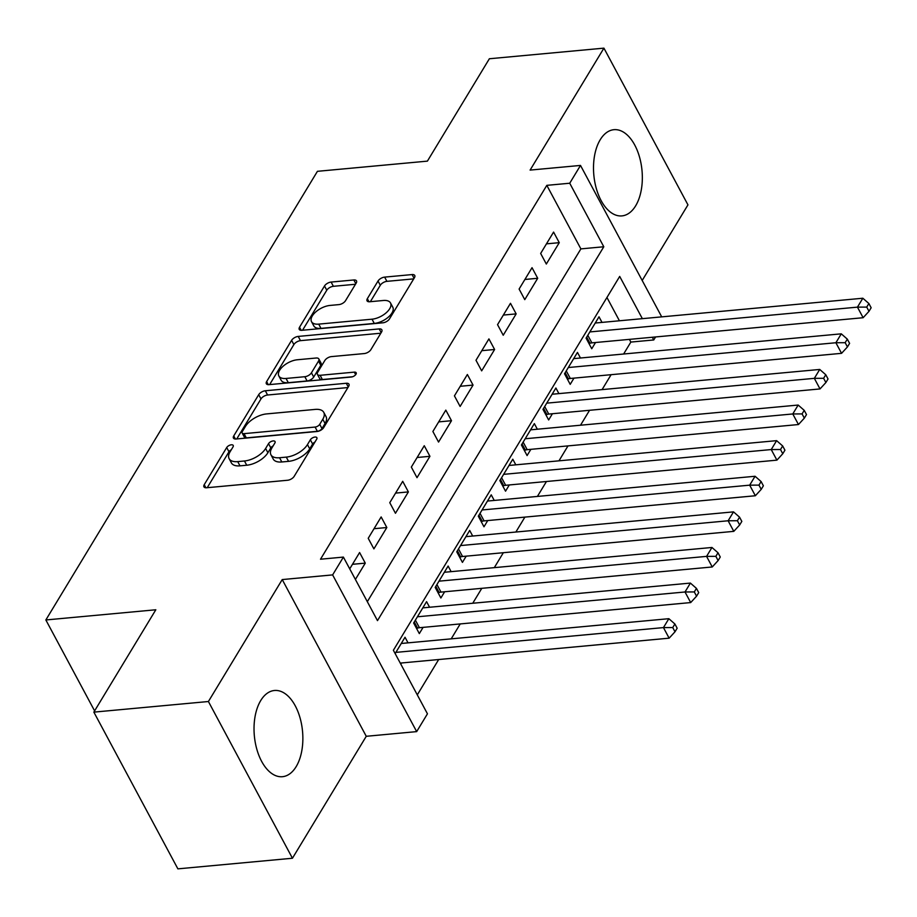 <?xml version="1.0" encoding="UTF-8"?>
<svg xmlns="http://www.w3.org/2000/svg" width="917" height="917" viewBox="0 0 917 917"><rect width="100%" height="100%" fill="white"/><g stroke="black" fill="none" stroke-linecap="round" stroke-linejoin="round"><path stroke-width="1.38" d="M231.336 444.802A3.817 1.903 -28.2 0 0 226.705 447.542L204.227 484.68A5.445 2.728 -28.2 0 0 203.929 486.835A5.445 2.728 -28.2 0 0 206.612 487.752L287.571 480.256A5.445 2.728 -28.2 0 0 294.185 476.336L316.663 439.209A3.817 1.903 -28.2 0 0 316.869 437.696A3.817 1.903 -28.2 0 0 314.99 437.054A3.817 1.903 -28.2 0 0 310.359 439.793L307.459 444.596A17.434 8.711 -28.2 0 1 286.287 457.113L279.547 457.743A17.434 8.711 -28.2 0 1 270.951 454.798A17.434 8.711 -28.2 0 1 271.925 447.886L274.836 443.083A3.817 1.903 -28.2 0 0 275.043 441.57A3.817 1.903 -28.2 0 0 273.163 440.928A3.817 1.903 -28.2 0 0 268.532 443.668L265.632 448.47A17.434 8.711 -28.2 0 1 244.461 460.987L237.721 461.618A17.434 8.711 -28.2 0 1 229.124 458.672A17.434 8.711 -28.2 0 1 230.098 451.76L232.998 446.957A3.817 1.903 -28.2 0 0 233.216 445.444A3.817 1.903 -28.2 0 0 231.336 444.802M231.302 449.766A3.817 1.903 -28.2 0 0 228.975 451.783L207.231 487.695M314.967 442.017A3.817 1.903 -28.2 0 0 312.64 444.023L309.728 448.837L307.459 444.596M273.14 445.891A3.817 1.903 -28.2 0 0 270.802 447.897L267.902 452.711L265.632 448.47M600.211 139.751A43.294 24.197 84.7 0 0 596.348 188.615A43.294 24.197 84.7 0 0 621.921 215.896A43.294 24.197 84.7 0 0 635.641 205.832A43.294 24.197 84.7 0 0 639.493 156.967A43.294 24.197 84.7 0 0 613.932 129.687A43.294 24.197 84.7 0 0 600.211 139.751M260.726 700.554A43.294 24.197 84.7 0 0 256.875 749.418A43.294 24.197 84.7 0 0 282.436 776.699A43.294 24.197 84.7 0 0 296.157 766.635A43.294 24.197 84.7 0 0 300.019 717.77A43.294 24.197 84.7 0 0 274.447 690.49A43.294 24.197 84.7 0 0 260.726 700.554M356.209 283.044A5.445 2.728 -28.2 0 0 356.518 280.889A5.445 2.728 -28.2 0 0 353.836 279.972L331.117 282.069A5.445 2.728 -28.2 0 0 324.503 285.989L299.538 327.231A5.445 2.728 -28.2 0 0 299.24 329.386A5.445 2.728 -28.2 0 0 301.922 330.303L382.882 322.807A5.445 2.728 -28.2 0 0 389.496 318.887L414.461 277.645A5.445 2.728 -28.2 0 0 414.759 275.49A5.445 2.728 -28.2 0 0 412.077 274.573L384.636 277.117A5.445 2.728 -28.2 0 0 378.022 281.026L367.339 298.678A5.445 2.728 -28.2 0 0 367.041 300.833A5.445 2.728 -28.2 0 0 369.723 301.75L383.329 300.489A14.569 7.29 -28.2 0 1 390.516 302.954A14.569 7.29 -28.2 0 1 386.206 312.766A14.569 7.29 -28.2 0 1 372.015 319.196L318.715 324.125A14.569 7.29 -28.2 0 1 311.528 321.672A14.569 7.29 -28.2 0 1 315.838 311.86A14.569 7.29 -28.2 0 1 330.028 305.43L338.912 304.604A5.445 2.728 -28.2 0 0 345.526 300.696L356.209 283.044M367.316 601.69L580.885 248.885L546.819 185.349L569.732 183.228L580.507 165.427L661.707 316.869M93.855 712.131L208.411 701.516L292.443 858.243L177.887 868.857L93.855 712.131L155.821 609.771L45.85 619.961L317.431 171.319L427.402 161.128L489.369 58.757L603.925 48.142L530.106 170.092L580.507 165.427M292.443 858.243L366.261 736.294L282.23 579.567L208.411 701.516M282.23 579.567L332.63 574.902L343.405 557.089L377.483 620.626L603.799 246.765L569.732 183.228M546.819 185.349L320.503 559.221L343.405 557.089M265.322 390.768A5.445 2.728 -28.2 0 0 258.709 394.677L233.743 435.919A5.445 2.728 -28.2 0 0 233.434 438.074A5.445 2.728 -28.2 0 0 236.127 439.002L317.087 431.494A5.445 2.728 -28.2 0 0 323.69 427.586L348.655 386.344A5.445 2.728 -28.2 0 0 348.964 384.189A5.445 2.728 -28.2 0 0 346.282 383.272L265.322 390.768L267.592 395.009A5.445 2.728 -28.2 0 0 260.978 398.918L236.746 438.945M266.641 381.575L291.606 340.333A5.445 2.728 -28.2 0 1 298.22 336.424L379.18 328.916A5.445 2.728 -28.2 0 1 381.862 329.845A5.445 2.728 -28.2 0 1 381.564 332L370.881 349.652A5.445 2.728 -28.2 0 1 364.267 353.561L331.427 356.598A5.445 2.728 -28.2 0 0 324.813 360.519L317.729 372.222A5.445 2.728 -28.2 0 0 317.42 374.377A5.445 2.728 -28.2 0 0 320.113 375.305L354.294 372.13A3.817 1.903 -28.2 0 1 356.174 372.772A3.817 1.903 -28.2 0 1 355.039 375.34A3.817 1.903 -28.2 0 1 351.326 377.025L269.025 384.647A5.445 2.728 -28.2 0 1 266.343 383.73A5.445 2.728 -28.2 0 1 266.641 381.575L268.303 384.67M642.198 280.464L687.956 204.869L603.925 48.142M602.011 322.406L599.007 316.801L586.078 338.155L591.752 348.747L595.523 342.522M580.461 358.008L577.458 352.403L564.528 373.769L570.202 384.361L573.973 378.125M558.912 393.611L555.897 388.006L542.967 409.372L548.653 419.963L552.424 413.727M537.351 429.225L534.347 423.62L521.418 444.986L527.092 455.566L530.863 449.341M515.801 464.827L512.798 459.222L499.857 480.588L505.542 491.18L509.313 484.944M494.24 500.43L491.237 494.825L478.307 516.191L483.981 526.782L487.752 520.547M472.691 536.044L469.687 530.439L456.758 551.805L462.432 562.385L466.203 556.16M451.13 571.646L448.126 566.041L435.197 587.407L440.871 597.999L444.653 591.763M429.58 607.249L426.577 601.644L413.647 623.01L419.321 633.601L423.092 627.366M355.395 579.452L365.275 563.13L359.602 552.538L349.721 568.861M381.151 516.936L368.221 538.302L373.895 548.882L386.825 527.527L381.151 516.936M402.712 481.322L389.771 502.688L395.456 513.279L408.386 491.913L402.712 481.322M424.262 445.719L411.332 467.085L417.006 477.677L429.935 456.311L424.262 445.719M445.811 410.117L432.881 431.483L438.555 442.063L451.496 420.708L445.811 410.117M467.372 374.503L454.431 395.869L460.116 406.46L473.046 385.094L467.372 374.503M488.921 338.9L475.992 360.266L481.666 370.858L494.607 349.492L488.921 338.9M510.482 303.298L497.541 324.652L503.227 335.244L516.156 313.889L510.482 303.298M532.032 267.684L519.102 289.05L524.776 299.641L537.706 278.275L532.032 267.684M546.326 264.039L559.267 242.673L553.581 232.081L540.652 253.447L546.326 264.039M417.292 694.868L438.681 659.529M451.198 638.862L460.231 623.927M472.748 603.248L481.792 588.324M494.309 567.646L503.341 552.71M515.858 532.043L524.891 517.108M537.408 496.429L546.452 481.505M558.969 460.827L568.001 445.891M580.518 425.224L589.562 410.289M602.079 389.61L611.112 374.686M623.629 354.008L630.85 342.075L629.406 339.382M619.433 320.79L606.939 297.475M400.821 664.16L401.543 662.98M408.031 642.863L405.027 637.258L395.147 653.569M45.85 619.961L94.611 710.893M655.575 336.952L653.764 339.955L652.319 337.261M630.85 342.075L653.764 339.955M642.347 318.657L619.697 276.418L393.382 650.279L427.448 713.816L416.673 731.617L332.63 574.902M366.261 736.294L416.673 731.617M580.885 248.885L603.799 246.765M365.275 563.13L352.472 564.31M386.825 527.527L374.021 528.708M408.386 491.913L395.582 493.105M429.935 456.311L417.132 457.491M451.496 420.708L438.681 421.889M473.046 385.094L460.242 386.286M494.607 349.492L481.792 350.672M516.156 313.889L503.353 315.07M537.706 278.275L524.902 279.467M559.267 242.673L546.452 243.853M229.124 458.672L231.393 462.902A17.434 8.711 -28.2 0 0 239.99 465.847L237.721 461.618M267.902 452.711A17.434 8.711 -28.2 0 1 246.73 465.228L239.99 465.847M270.951 454.798L273.22 459.027A17.434 8.711 -28.2 0 0 281.817 461.973L279.547 457.743M309.728 448.837A17.434 8.711 -28.2 0 1 288.568 461.354L281.817 461.973M347.921 387.559L267.592 395.009M242.363 431.494A3.817 1.903 -28.2 0 0 242.157 433.007A3.817 1.903 -28.2 0 0 244.037 433.649L315.093 427.058A3.817 1.903 -28.2 0 0 319.724 424.33L322.795 419.252A17.434 8.711 -28.2 0 0 323.758 412.352A17.434 8.711 -28.2 0 0 315.173 409.406L266.595 413.911A17.434 8.711 -28.2 0 0 245.435 426.428L242.363 431.494M242.157 433.007L244.426 437.237A3.817 1.903 -28.2 0 0 246.306 437.879L244.037 433.649M323.758 412.352L326.039 416.593A17.434 8.711 -28.2 0 1 325.065 423.494L321.993 428.56A3.817 1.903 -28.2 0 1 317.362 431.299L246.306 437.879M269.644 384.59L293.876 344.574L291.606 340.333M380.819 333.215L300.489 340.654A5.445 2.728 -28.2 0 0 293.876 344.574M317.42 374.377L319.701 378.618A5.445 2.728 -28.2 0 0 322.383 379.535L352.632 376.738M297.36 359.762A14.569 7.29 -28.2 0 0 283.17 366.181A14.569 7.29 -28.2 0 0 278.86 375.993A14.569 7.29 -28.2 0 0 286.035 378.457L304.822 376.715A5.445 2.728 -28.2 0 0 311.436 372.806L318.52 361.092A5.445 2.728 -28.2 0 0 318.818 358.937A5.445 2.728 -28.2 0 0 316.136 358.02L297.36 359.762M278.86 375.993L281.129 380.234A14.569 7.29 -28.2 0 0 288.316 382.698L286.035 378.457M318.818 358.937L321.088 363.178A5.445 2.728 -28.2 0 1 320.79 365.333L313.706 377.036A5.445 2.728 -28.2 0 1 307.092 380.956L288.316 382.698M311.528 321.672L313.797 325.902A14.569 7.29 -28.2 0 0 320.984 328.366L318.715 324.125M390.516 302.954L392.785 307.195A14.569 7.29 -28.2 0 1 388.476 317.007A14.569 7.29 -28.2 0 1 374.285 323.426L320.984 328.366M413.727 278.871L386.917 281.347A5.445 2.728 -28.2 0 0 380.303 285.267L370.353 301.693M355.475 284.259L333.387 286.31A5.445 2.728 -28.2 0 0 326.773 290.219L302.541 330.246M400.248 663.094L669.135 638.175L663.461 627.595L668.848 618.688L401.245 643.482M395.857 652.388L663.461 627.595L672.734 627.549L675.004 631.779L677.159 628.214L674.889 623.984L672.734 627.549M668.848 618.688L674.889 623.984M675.004 631.779L669.135 638.175M416.57 628.466L417.567 628.122A5.548 2.774 151.8 0 1 419.424 627.709L690.696 602.572L685.01 591.981L690.398 583.086L422.806 607.879M417.418 616.786L685.01 591.981L694.295 591.935L696.565 596.176L698.72 592.611L696.45 588.382L694.295 591.935M690.398 583.086L696.45 588.382M696.565 596.176L690.696 602.572M438.12 592.863L439.117 592.52A5.548 2.774 151.8 0 1 440.985 592.107L712.245 566.97L706.571 556.378L711.959 547.472L444.355 572.277M438.968 581.172L706.571 556.378L715.845 556.332L718.114 560.562L720.269 557.009L718 552.768L715.845 556.332M711.959 547.472L718 552.768M718.114 560.562L712.245 566.97M459.681 557.249L460.666 556.917A5.548 2.774 151.8 0 1 462.535 556.493L733.795 531.356L728.121 520.776L733.508 511.869L465.916 536.663M460.529 545.569L728.121 520.776L737.394 520.73L739.675 524.96L741.83 521.395L739.549 517.165L737.394 520.73M733.508 511.869L739.549 517.165M739.675 524.96L733.795 531.356M481.23 521.647L482.227 521.303A5.548 2.774 151.8 0 1 484.096 520.89L755.356 495.753L749.67 485.162L755.069 476.267L487.466 501.06M482.078 509.967L749.67 485.162L758.955 485.116L761.225 489.357L763.38 485.792L761.11 481.563L758.955 485.116M755.069 476.267L761.11 481.563M761.225 489.357L755.356 495.753M502.78 486.044L503.777 485.701A5.548 2.774 151.8 0 1 505.645 485.288L776.905 460.151L771.231 449.559L776.619 440.653L509.027 465.458M503.628 474.353L771.231 449.559L780.505 449.513L782.774 453.743L784.929 450.19L782.659 445.949L780.505 449.513M776.619 440.653L782.659 445.949M782.774 453.743L776.905 460.151M524.341 450.43L525.338 450.098A5.548 2.774 151.8 0 1 527.195 449.674L798.466 424.537L792.781 413.957L798.168 405.05L530.576 429.844M525.189 438.75L792.781 413.957L802.066 413.911L804.335 418.141L806.49 414.576L804.22 410.346L802.066 413.911M798.168 405.05L804.22 410.346M804.335 418.141L798.466 424.537M545.89 414.828L546.887 414.484A5.548 2.774 151.8 0 1 548.756 414.071L820.016 388.934L814.342 378.343L819.729 369.448L552.126 394.241M546.738 403.148L814.342 378.343L823.615 378.297L825.885 382.538L828.04 378.973L825.77 374.744L823.615 378.297M819.729 369.448L825.77 374.744M825.885 382.538L820.016 388.934M567.451 379.225L568.437 378.881A5.548 2.774 151.8 0 1 570.305 378.469L841.565 353.332L835.891 342.74L841.279 333.834L573.687 358.639M568.299 367.534L835.891 342.74L845.165 342.694L847.446 346.924L849.601 343.371L847.319 339.13L845.165 342.694M841.279 333.834L847.319 339.13M847.446 346.924L841.565 353.332M589.001 343.611L589.998 343.279A5.548 2.774 151.8 0 1 591.866 342.855L863.126 317.718L857.452 307.138L862.84 298.231L595.236 323.025M589.849 331.931L857.452 307.138L866.725 307.092L868.995 311.322L871.15 307.757L868.88 303.527L866.725 307.092M862.84 298.231L868.88 303.527M868.995 311.322L863.126 317.718M228.975 451.783L226.705 447.542M312.64 444.023L310.359 439.793M270.802 447.897L268.532 443.668M246.73 465.228L244.461 460.987M288.568 461.354L286.287 457.113M205.889 487.775L204.227 484.68M348.277 386.985L346.282 383.272M235.405 439.025L233.743 435.919M260.978 398.918L258.709 394.677M317.362 431.299L315.093 427.058M321.993 428.56L319.724 424.33M325.065 423.494L322.795 419.252M300.489 340.654L298.22 336.424M381.174 332.642L379.18 328.916M322.383 379.535L320.113 375.305M355.67 374.698L354.294 372.13M307.092 380.956L304.822 376.715M313.706 377.036L311.436 372.806M320.79 365.333L318.52 361.092M374.285 323.426L372.015 319.196M369.001 301.773L367.339 298.678M380.303 285.267L378.022 281.026M386.917 281.347L384.636 277.117M414.071 278.287L412.077 274.573M301.2 330.326L299.538 327.231M326.773 290.219L324.503 285.989M333.387 286.31L331.117 282.069M355.83 283.685L353.836 279.972M417.567 628.122L414.266 621.978M419.424 627.709L415.378 620.156M439.117 592.52L435.827 586.376M440.985 592.107L436.928 584.542M460.666 556.917L457.377 550.773M462.535 556.493L458.489 548.939M482.227 521.303L478.926 515.159M484.096 520.89L480.038 513.337M503.777 485.701L500.487 479.557M505.645 485.288L501.588 477.723M525.338 450.098L522.037 443.954M527.195 449.674L523.149 442.12M546.887 414.484L543.598 408.34M548.756 414.071L544.698 406.518M568.437 378.881L565.147 372.738M570.305 378.469L566.259 370.904M589.998 343.279L586.697 337.135M591.866 342.855L587.808 335.301"/></g></svg>
